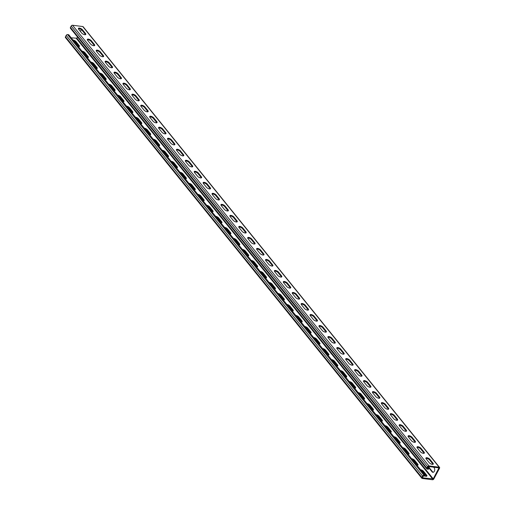 <?xml version="1.0" encoding="UTF-8"?>
<svg xmlns="http://www.w3.org/2000/svg" width="505" height="505" viewBox="0 0 505 505"><rect width="100%" height="100%" fill="white"/><g stroke="black" fill="none" stroke-linecap="round" stroke-linejoin="round"><path stroke-width="0.76" d="M422.597 476.057L66.193 35.394A1.136 0.757 -39 0 1 67.563 34.586L68.724 34.731L425.128 475.394L423.96 475.249A1.136 0.757 141 0 0 422.597 476.057L421.858 477.433A1.136 0.757 141 0 0 421.852 478.26A1.136 0.757 141 0 0 422.243 478.462L432.457 479.75A1.136 0.757 141 0 0 433.82 478.942L439.539 468.23A1.136 0.757 141 0 0 439.552 467.409A1.136 0.757 141 0 0 439.154 467.201L428.947 465.913A1.136 0.757 141 0 0 427.577 466.721L426.845 468.097A1.136 0.757 141 0 0 426.839 468.924A1.136 0.757 141 0 0 427.23 469.126L428.398 469.271L428.726 468.665L427.785 467.504M426.839 468.924L70.435 28.261A1.136 0.757 -39 0 1 70.441 27.434L71.18 26.058A1.136 0.757 -39 0 1 72.543 25.25L82.757 26.538A1.136 0.757 -39 0 1 83.148 26.74L439.552 467.409M425.128 475.394L424.8 476.007L423.177 476.127L422.571 477.85L433.24 478.866L438.959 467.882L428.619 466.525L427.426 468.444L428.726 468.665M85.515 33.513L82.485 29.77A2.462 0.991 28.1 0 0 80.219 28.286A2.462 0.991 28.1 0 0 78.414 28.368A2.462 0.991 28.1 0 0 78.692 29.29L81.722 33.033A2.462 0.991 28.1 0 0 83.994 34.517A2.462 0.991 28.1 0 0 85.793 34.435A2.462 0.991 28.1 0 0 85.515 33.513L85.187 34.125L82.157 30.382A2.462 0.991 28.1 0 0 78.389 28.747M94.422 44.535L91.399 40.785A2.462 0.991 28.1 0 0 89.126 39.308A2.462 0.991 28.1 0 0 87.327 39.384A2.462 0.991 28.1 0 0 87.605 40.305L90.635 44.055A2.462 0.991 28.1 0 0 92.901 45.532A2.462 0.991 28.1 0 0 94.7 45.45A2.462 0.991 28.1 0 0 94.422 44.535L94.1 45.141L91.07 41.397A2.462 0.991 28.1 0 0 87.302 39.769M103.336 55.55L100.306 51.8A2.462 0.991 28.1 0 0 98.039 50.323A2.462 0.991 28.1 0 0 96.234 50.405A2.462 0.991 28.1 0 0 96.512 51.327L99.542 55.07A2.462 0.991 28.1 0 0 101.814 56.547A2.462 0.991 28.1 0 0 103.613 56.472A2.462 0.991 28.1 0 0 103.336 55.55L103.007 56.162L99.977 52.413A2.462 0.991 28.1 0 0 96.209 50.784M112.243 66.565L109.213 62.822A2.462 0.991 28.1 0 0 106.946 61.339A2.462 0.991 28.1 0 0 105.147 61.421A2.462 0.991 28.1 0 0 105.425 62.342L108.455 66.086A2.462 0.991 28.1 0 0 110.721 67.569A2.462 0.991 28.1 0 0 112.52 67.487A2.462 0.991 28.1 0 0 112.243 66.565L111.921 67.178L108.891 63.434A2.462 0.991 28.1 0 0 105.122 61.799M121.156 77.581A2.462 0.991 28.1 0 1 121.434 78.502A2.462 0.991 28.1 0 1 119.635 78.584A2.462 0.991 28.1 0 1 117.362 77.101L114.332 73.358A2.462 0.991 28.1 0 1 114.054 72.436A2.462 0.991 28.1 0 1 115.86 72.354A2.462 0.991 28.1 0 1 118.126 73.837L121.156 77.581L120.828 78.193L117.798 74.45A2.462 0.991 28.1 0 0 114.029 72.815M130.063 88.596A2.462 0.991 28.1 0 1 130.34 89.518A2.462 0.991 28.1 0 1 128.541 89.6A2.462 0.991 28.1 0 1 126.275 88.116L123.245 84.373A2.462 0.991 28.1 0 1 122.968 83.451A2.462 0.991 28.1 0 1 124.767 83.369A2.462 0.991 28.1 0 1 127.033 84.853L130.063 88.596L129.741 89.208L126.711 85.465A2.462 0.991 28.1 0 0 122.942 83.83M138.976 99.618A2.462 0.991 28.1 0 1 139.254 100.533A2.462 0.991 28.1 0 1 137.448 100.615A2.462 0.991 28.1 0 1 135.182 99.138L132.152 95.388A2.462 0.991 28.1 0 1 131.874 94.467A2.462 0.991 28.1 0 1 133.68 94.391A2.462 0.991 28.1 0 1 135.946 95.868L138.976 99.618L138.648 100.224L135.618 96.48A2.462 0.991 28.1 0 0 131.849 94.852M147.883 110.633A2.462 0.991 28.1 0 1 148.161 111.554A2.462 0.991 28.1 0 1 146.362 111.63A2.462 0.991 28.1 0 1 144.095 110.153L141.065 106.41A2.462 0.991 28.1 0 1 140.788 105.488A2.462 0.991 28.1 0 1 142.587 105.406A2.462 0.991 28.1 0 1 144.853 106.883L147.883 110.633L147.561 111.245L144.531 107.496A2.462 0.991 28.1 0 0 140.762 105.867M156.796 121.648A2.462 0.991 28.1 0 1 157.074 122.57A2.462 0.991 28.1 0 1 155.269 122.652A2.462 0.991 28.1 0 1 153.002 121.168L149.972 117.425A2.462 0.991 28.1 0 1 149.695 116.504A2.462 0.991 28.1 0 1 151.5 116.421A2.462 0.991 28.1 0 1 153.766 117.905L156.796 121.648L156.468 122.26L153.438 118.517A2.462 0.991 28.1 0 0 149.669 116.882M165.703 132.663A2.462 0.991 28.1 0 1 165.981 133.585A2.462 0.991 28.1 0 1 164.182 133.667A2.462 0.991 28.1 0 1 161.916 132.184L158.886 128.44A2.462 0.991 28.1 0 1 158.608 127.519A2.462 0.991 28.1 0 1 160.407 127.437A2.462 0.991 28.1 0 1 162.673 128.92L165.703 132.663L165.381 133.276L162.351 129.532A2.462 0.991 28.1 0 0 158.583 127.898M174.616 143.679A2.462 0.991 28.1 0 1 174.894 144.6A2.462 0.991 28.1 0 1 173.089 144.682A2.462 0.991 28.1 0 1 170.823 143.199L167.793 139.456A2.462 0.991 28.1 0 1 167.515 138.534A2.462 0.991 28.1 0 1 169.32 138.452A2.462 0.991 28.1 0 1 171.586 139.935L174.616 143.679L174.288 144.291L171.258 140.548A2.462 0.991 28.1 0 0 167.49 138.913M183.523 154.7A2.462 0.991 28.1 0 1 183.801 155.616A2.462 0.991 28.1 0 1 182.002 155.698A2.462 0.991 28.1 0 1 179.736 154.221L176.706 150.471A2.462 0.991 28.1 0 1 176.428 149.549A2.462 0.991 28.1 0 1 178.227 149.474A2.462 0.991 28.1 0 1 180.493 150.951L183.523 154.7L183.201 155.313L180.171 151.563A2.462 0.991 28.1 0 0 176.403 149.935M192.437 165.716A2.462 0.991 28.1 0 1 192.714 166.637A2.462 0.991 28.1 0 1 190.909 166.713A2.462 0.991 28.1 0 1 188.643 165.236L185.613 161.493A2.462 0.991 28.1 0 1 185.335 160.571A2.462 0.991 28.1 0 1 187.14 160.489A2.462 0.991 28.1 0 1 189.407 161.966L192.437 165.716L192.108 166.328L189.078 162.578A2.462 0.991 28.1 0 0 185.31 160.95M201.343 176.731A2.462 0.991 28.1 0 1 201.621 177.653A2.462 0.991 28.1 0 1 199.822 177.735A2.462 0.991 28.1 0 1 197.556 176.251L194.526 172.508A2.462 0.991 28.1 0 1 194.248 171.586A2.462 0.991 28.1 0 1 196.047 171.504A2.462 0.991 28.1 0 1 198.314 172.988L201.343 176.731L201.022 177.343L197.992 173.6A2.462 0.991 28.1 0 0 194.223 171.965M210.257 187.746A2.462 0.991 28.1 0 1 210.534 188.668A2.462 0.991 28.1 0 1 208.729 188.75A2.462 0.991 28.1 0 1 206.463 187.267L203.433 183.523A2.462 0.991 28.1 0 1 203.155 182.602A2.462 0.991 28.1 0 1 204.954 182.52A2.462 0.991 28.1 0 1 207.227 184.003L210.257 187.746L209.928 188.359L206.898 184.615A2.462 0.991 28.1 0 0 203.13 182.98M219.164 198.762A2.462 0.991 28.1 0 1 219.441 199.683A2.462 0.991 28.1 0 1 217.642 199.765A2.462 0.991 28.1 0 1 215.376 198.288L212.346 194.539A2.462 0.991 28.1 0 1 212.068 193.617A2.462 0.991 28.1 0 1 213.868 193.535A2.462 0.991 28.1 0 1 216.134 195.018L219.164 198.762L218.842 199.374L215.812 195.631A2.462 0.991 28.1 0 0 212.043 193.996M228.077 209.783A2.462 0.991 28.1 0 1 228.355 210.699A2.462 0.991 28.1 0 1 226.549 210.781A2.462 0.991 28.1 0 1 224.283 209.304L221.253 205.554A2.462 0.991 28.1 0 1 220.975 204.632A2.462 0.991 28.1 0 1 222.774 204.557A2.462 0.991 28.1 0 1 225.047 206.034L228.077 209.783L227.749 210.396L224.719 206.646A2.462 0.991 28.1 0 0 220.95 205.017M236.984 220.799A2.462 0.991 28.1 0 1 237.262 221.72A2.462 0.991 28.1 0 1 235.463 221.796A2.462 0.991 28.1 0 1 233.196 220.319L230.166 216.576A2.462 0.991 28.1 0 1 229.889 215.654A2.462 0.991 28.1 0 1 231.688 215.572A2.462 0.991 28.1 0 1 233.954 217.049L236.984 220.799L236.662 221.411L233.632 217.661A2.462 0.991 28.1 0 0 229.863 216.033M245.897 231.814A2.462 0.991 28.1 0 1 246.175 232.736A2.462 0.991 28.1 0 1 244.369 232.818A2.462 0.991 28.1 0 1 242.103 231.334L239.073 227.591A2.462 0.991 28.1 0 1 238.796 226.669A2.462 0.991 28.1 0 1 240.595 226.587A2.462 0.991 28.1 0 1 242.867 228.071L245.897 231.814L245.569 232.426L242.539 228.683A2.462 0.991 28.1 0 0 238.77 227.048M254.804 242.829A2.462 0.991 28.1 0 1 255.082 243.751A2.462 0.991 28.1 0 1 253.283 243.833A2.462 0.991 28.1 0 1 251.01 242.35L247.987 238.606A2.462 0.991 28.1 0 1 247.709 237.685A2.462 0.991 28.1 0 1 249.508 237.602A2.462 0.991 28.1 0 1 251.774 239.086L254.804 242.829L254.476 243.442L251.452 239.698A2.462 0.991 28.1 0 0 247.684 238.063M263.717 253.845A2.462 0.991 28.1 0 1 263.995 254.766A2.462 0.991 28.1 0 1 262.19 254.848A2.462 0.991 28.1 0 1 259.923 253.371L256.893 249.621A2.462 0.991 28.1 0 1 256.616 248.7A2.462 0.991 28.1 0 1 258.415 248.618A2.462 0.991 28.1 0 1 260.687 250.101L263.717 253.845L263.389 254.457L260.359 250.714A2.462 0.991 28.1 0 0 256.591 249.079M272.624 264.866A2.462 0.991 28.1 0 1 272.902 265.781A2.462 0.991 28.1 0 1 271.103 265.864A2.462 0.991 28.1 0 1 268.83 264.386L265.807 260.637A2.462 0.991 28.1 0 1 265.529 259.721A2.462 0.991 28.1 0 1 267.328 259.639A2.462 0.991 28.1 0 1 269.594 261.117L272.624 264.866L272.296 265.478L269.272 261.729A2.462 0.991 28.1 0 0 265.504 260.1M281.537 275.882A2.462 0.991 28.1 0 1 281.815 276.803A2.462 0.991 28.1 0 1 280.01 276.879A2.462 0.991 28.1 0 1 277.744 275.402L274.714 271.658A2.462 0.991 28.1 0 1 274.436 270.737A2.462 0.991 28.1 0 1 276.235 270.655A2.462 0.991 28.1 0 1 278.507 272.132L281.537 275.882L281.209 276.494L278.179 272.744A2.462 0.991 28.1 0 0 274.411 271.116M290.444 286.897A2.462 0.991 28.1 0 1 290.722 287.818A2.462 0.991 28.1 0 1 288.923 287.9A2.462 0.991 28.1 0 1 286.651 286.417L283.627 282.674A2.462 0.991 28.1 0 1 283.349 281.752A2.462 0.991 28.1 0 1 285.148 281.67A2.462 0.991 28.1 0 1 287.414 283.154L290.444 286.897L290.116 287.509L287.092 283.766A2.462 0.991 28.1 0 0 283.324 282.131M299.358 297.912A2.462 0.991 28.1 0 1 299.629 298.834A2.462 0.991 28.1 0 1 297.83 298.916A2.462 0.991 28.1 0 1 295.564 297.432L292.534 293.689A2.462 0.991 28.1 0 1 292.256 292.767A2.462 0.991 28.1 0 1 294.055 292.685A2.462 0.991 28.1 0 1 296.328 294.169L299.358 297.912L299.029 298.524L295.999 294.781A2.462 0.991 28.1 0 0 292.231 293.146M308.265 308.927A2.462 0.991 28.1 0 1 308.542 309.849A2.462 0.991 28.1 0 1 306.743 309.931A2.462 0.991 28.1 0 1 304.471 308.454L301.447 304.704A2.462 0.991 28.1 0 1 301.169 303.783A2.462 0.991 28.1 0 1 302.968 303.701A2.462 0.991 28.1 0 1 305.235 305.184L308.265 308.927L307.936 309.54L304.913 305.796A2.462 0.991 28.1 0 0 301.144 304.161M317.178 319.949A2.462 0.991 28.1 0 1 317.449 320.864A2.462 0.991 28.1 0 1 315.65 320.946A2.462 0.991 28.1 0 1 313.384 319.469L310.354 315.72A2.462 0.991 28.1 0 1 310.076 314.804A2.462 0.991 28.1 0 1 311.875 314.722A2.462 0.991 28.1 0 1 314.148 316.199L317.178 319.949L316.85 320.561L313.82 316.812A2.462 0.991 28.1 0 0 310.051 315.183M326.085 330.964A2.462 0.991 28.1 0 1 326.363 331.886A2.462 0.991 28.1 0 1 324.563 331.962A2.462 0.991 28.1 0 1 322.291 330.485L319.267 326.741A2.462 0.991 28.1 0 1 318.99 325.82A2.462 0.991 28.1 0 1 320.789 325.738A2.462 0.991 28.1 0 1 323.055 327.215L326.085 330.964L325.757 331.577L322.733 327.827A2.462 0.991 28.1 0 0 318.964 326.198M334.998 341.98A2.462 0.991 28.1 0 1 335.269 342.901A2.462 0.991 28.1 0 1 333.47 342.983A2.462 0.991 28.1 0 1 331.204 341.5L328.174 337.757A2.462 0.991 28.1 0 1 327.897 336.835A2.462 0.991 28.1 0 1 329.696 336.753A2.462 0.991 28.1 0 1 331.968 338.236L334.998 341.98L334.67 342.592L331.64 338.849A2.462 0.991 28.1 0 0 327.871 337.214M343.905 352.995A2.462 0.991 28.1 0 1 344.183 353.917A2.462 0.991 28.1 0 1 342.384 353.999A2.462 0.991 28.1 0 1 340.111 352.515L337.081 348.772A2.462 0.991 28.1 0 1 336.81 347.85A2.462 0.991 28.1 0 1 338.609 347.768A2.462 0.991 28.1 0 1 340.875 349.252L343.905 352.995L343.577 353.607L340.547 349.864A2.462 0.991 28.1 0 0 336.784 348.229M352.818 364.01A2.462 0.991 28.1 0 1 353.09 364.932A2.462 0.991 28.1 0 1 351.291 365.014A2.462 0.991 28.1 0 1 349.024 363.537L345.994 359.787A2.462 0.991 28.1 0 1 345.717 358.866A2.462 0.991 28.1 0 1 347.516 358.784A2.462 0.991 28.1 0 1 349.788 360.267L352.818 364.01L352.49 364.623L349.46 360.879A2.462 0.991 28.1 0 0 345.691 359.244M361.725 375.032A2.462 0.991 28.1 0 1 362.003 375.947A2.462 0.991 28.1 0 1 360.204 376.029A2.462 0.991 28.1 0 1 357.931 374.552L354.901 370.803A2.462 0.991 28.1 0 1 354.63 369.887A2.462 0.991 28.1 0 1 356.429 369.805A2.462 0.991 28.1 0 1 358.695 371.282L361.725 375.032L361.397 375.644L358.367 371.895A2.462 0.991 28.1 0 0 354.605 370.266M370.638 386.047A2.462 0.991 28.1 0 1 370.91 386.969A2.462 0.991 28.1 0 1 369.111 387.051A2.462 0.991 28.1 0 1 366.845 385.567L363.815 381.824A2.462 0.991 28.1 0 1 363.537 380.903A2.462 0.991 28.1 0 1 365.336 380.82A2.462 0.991 28.1 0 1 367.608 382.298L370.638 386.047L370.31 386.66L367.28 382.91A2.462 0.991 28.1 0 0 363.512 381.281M379.545 397.063A2.462 0.991 28.1 0 1 379.823 397.984A2.462 0.991 28.1 0 1 378.024 398.066A2.462 0.991 28.1 0 1 375.752 396.583L372.722 392.84A2.462 0.991 28.1 0 1 372.45 391.918A2.462 0.991 28.1 0 1 374.249 391.836A2.462 0.991 28.1 0 1 376.515 393.319L379.545 397.063L379.217 397.675L376.187 393.932A2.462 0.991 28.1 0 0 372.425 392.297M388.459 408.078A2.462 0.991 28.1 0 1 388.73 408.999A2.462 0.991 28.1 0 1 386.931 409.082A2.462 0.991 28.1 0 1 384.665 407.598L381.635 403.855A2.462 0.991 28.1 0 1 381.357 402.933A2.462 0.991 28.1 0 1 383.156 402.851A2.462 0.991 28.1 0 1 385.429 404.335L388.459 408.078L388.13 408.69L385.1 404.947A2.462 0.991 28.1 0 0 381.332 403.312M397.366 419.093A2.462 0.991 28.1 0 1 397.643 420.015A2.462 0.991 28.1 0 1 395.844 420.097A2.462 0.991 28.1 0 1 393.572 418.62L390.542 414.87A2.462 0.991 28.1 0 1 390.27 413.948A2.462 0.991 28.1 0 1 392.069 413.866A2.462 0.991 28.1 0 1 394.336 415.35L397.366 419.093L397.037 419.705L394.007 415.962A2.462 0.991 28.1 0 0 390.245 414.327M406.279 430.115A2.462 0.991 28.1 0 1 406.55 431.03A2.462 0.991 28.1 0 1 404.751 431.112A2.462 0.991 28.1 0 1 402.485 429.635L399.455 425.885A2.462 0.991 28.1 0 1 399.177 424.97A2.462 0.991 28.1 0 1 400.976 424.888A2.462 0.991 28.1 0 1 403.249 426.365L406.279 430.115L405.951 430.727L402.921 426.977A2.462 0.991 28.1 0 0 399.152 425.349M415.186 441.13A2.462 0.991 28.1 0 1 415.463 442.052A2.462 0.991 28.1 0 1 413.664 442.134A2.462 0.991 28.1 0 1 411.392 440.65L408.362 436.907A2.462 0.991 28.1 0 1 408.091 435.985A2.462 0.991 28.1 0 1 409.89 435.903A2.462 0.991 28.1 0 1 412.156 437.38L415.186 441.13L414.858 441.742L411.827 437.993A2.462 0.991 28.1 0 0 408.065 436.364M424.099 452.145A2.462 0.991 28.1 0 1 424.37 453.067A2.462 0.991 28.1 0 1 422.571 453.149A2.462 0.991 28.1 0 1 420.305 451.666L417.275 447.922A2.462 0.991 28.1 0 1 416.997 447.001A2.462 0.991 28.1 0 1 418.797 446.919A2.462 0.991 28.1 0 1 421.069 448.402L424.099 452.145L423.771 452.758L420.741 449.014A2.462 0.991 28.1 0 0 416.972 447.38M433.006 463.161A2.462 0.991 28.1 0 1 433.284 464.082A2.462 0.991 28.1 0 1 431.485 464.164A2.462 0.991 28.1 0 1 429.212 462.681L426.182 458.938A2.462 0.991 28.1 0 1 425.911 458.016A2.462 0.991 28.1 0 1 427.71 457.934A2.462 0.991 28.1 0 1 429.976 459.417L433.006 463.161L432.678 463.773L429.648 460.03A2.462 0.991 28.1 0 0 425.885 458.395M85.49 34.668A2.462 0.991 28.1 0 0 85.187 34.125M94.397 45.684A2.462 0.991 28.1 0 0 94.1 45.141M103.31 56.699A2.462 0.991 28.1 0 0 103.007 56.162M112.217 67.721A2.462 0.991 28.1 0 0 111.921 67.178M121.131 78.736A2.462 0.991 28.1 0 0 120.828 78.193M130.037 89.751A2.462 0.991 28.1 0 0 129.741 89.208M138.951 100.766A2.462 0.991 28.1 0 0 138.648 100.224M147.858 111.782A2.462 0.991 28.1 0 0 147.561 111.245M156.771 122.803A2.462 0.991 28.1 0 0 156.468 122.26M165.678 133.819A2.462 0.991 28.1 0 0 165.381 133.276M174.591 144.834A2.462 0.991 28.1 0 0 174.288 144.291M183.498 155.849A2.462 0.991 28.1 0 0 183.201 155.313M192.411 166.865A2.462 0.991 28.1 0 0 192.108 166.328M201.318 177.886A2.462 0.991 28.1 0 0 201.022 177.343M210.232 188.902A2.462 0.991 28.1 0 0 209.928 188.359M219.138 199.917A2.462 0.991 28.1 0 0 218.842 199.374M228.052 210.932A2.462 0.991 28.1 0 0 227.749 210.396M236.959 221.948A2.462 0.991 28.1 0 0 236.662 221.411M245.872 232.969A2.462 0.991 28.1 0 0 245.569 232.426M254.779 243.984A2.462 0.991 28.1 0 0 254.476 243.442M263.692 255A2.462 0.991 28.1 0 0 263.389 254.457M272.599 266.015A2.462 0.991 28.1 0 0 272.296 265.478M281.512 277.03A2.462 0.991 28.1 0 0 281.209 276.494M290.419 288.052A2.462 0.991 28.1 0 0 290.116 287.509M299.332 299.067A2.462 0.991 28.1 0 0 299.029 298.524M308.239 310.083A2.462 0.991 28.1 0 0 307.936 309.54M317.153 321.098A2.462 0.991 28.1 0 0 316.85 320.561M326.06 332.113A2.462 0.991 28.1 0 0 325.757 331.577M334.973 343.135A2.462 0.991 28.1 0 0 334.67 342.592M343.88 354.15A2.462 0.991 28.1 0 0 343.577 353.607M352.793 365.166A2.462 0.991 28.1 0 0 352.49 364.623M361.7 376.181A2.462 0.991 28.1 0 0 361.397 375.644M370.613 387.196A2.462 0.991 28.1 0 0 370.31 386.66M379.52 398.218A2.462 0.991 28.1 0 0 379.217 397.675M388.433 409.233A2.462 0.991 28.1 0 0 388.13 408.69M397.34 420.248A2.462 0.991 28.1 0 0 397.037 419.705M406.254 431.264A2.462 0.991 28.1 0 0 405.951 430.727M415.16 442.279A2.462 0.991 28.1 0 0 414.858 441.742M424.074 453.301A2.462 0.991 28.1 0 0 423.771 452.758M432.981 464.316A2.462 0.991 28.1 0 0 432.678 463.773M433.145 472.314A2.462 1.553 -82.8 0 1 432.678 471.941L429.648 468.192L429.067 468.122L432.097 471.866A2.462 1.553 -82.8 0 0 432.848 472.32A2.462 1.553 -82.8 0 0 434.559 470.723A2.462 1.553 -82.8 0 0 434.218 467.889L433.631 467.157M429.143 466.595A2.462 1.553 -82.8 0 0 429.648 468.192M433.24 478.866L76.836 38.203L77.492 36.985M80.44 31.455L81.387 29.681M83.565 34.346A2.462 1.553 -82.8 0 0 82.965 34.043M92.472 45.368A2.462 1.553 -82.8 0 0 91.872 45.059M101.385 56.383A2.462 1.553 -82.8 0 0 100.785 56.08M110.292 67.399A2.462 1.553 -82.8 0 0 109.692 67.096M119.205 78.414A2.462 1.553 -82.8 0 0 118.606 78.111M128.112 89.429A2.462 1.553 -82.8 0 0 127.512 89.126M137.025 100.451A2.462 1.553 -82.8 0 0 136.426 100.141M145.932 111.466A2.462 1.553 -82.8 0 0 145.333 111.163M154.846 122.481A2.462 1.553 -82.8 0 0 154.246 122.178M163.753 133.497A2.462 1.553 -82.8 0 0 163.153 133.194M172.666 144.512A2.462 1.553 -82.8 0 0 172.066 144.209M181.573 155.534A2.462 1.553 -82.8 0 0 180.973 155.224M190.486 166.549A2.462 1.553 -82.8 0 0 189.886 166.246M199.393 177.564A2.462 1.553 -82.8 0 0 198.793 177.261M208.306 188.58A2.462 1.553 -82.8 0 0 207.707 188.277M217.213 199.595A2.462 1.553 -82.8 0 0 216.613 199.292M226.126 210.617A2.462 1.553 -82.8 0 0 225.527 210.307M235.033 221.632A2.462 1.553 -82.8 0 0 234.434 221.329M243.947 232.647A2.462 1.553 -82.8 0 0 243.347 232.344M252.853 243.662A2.462 1.553 -82.8 0 0 252.254 243.359M261.767 254.678A2.462 1.553 -82.8 0 0 261.167 254.375M270.674 265.699A2.462 1.553 -82.8 0 0 270.074 265.39M279.587 276.715A2.462 1.553 -82.8 0 0 278.987 276.412M288.494 287.73A2.462 1.553 -82.8 0 0 287.894 287.427M297.407 298.745A2.462 1.553 -82.8 0 0 296.807 298.442M306.314 309.761A2.462 1.553 -82.8 0 0 305.714 309.458M315.221 320.782A2.462 1.553 -82.8 0 0 314.628 320.473M324.134 331.798A2.462 1.553 -82.8 0 0 323.535 331.495M333.041 342.813A2.462 1.553 -82.8 0 0 332.448 342.51M341.954 353.828A2.462 1.553 -82.8 0 0 341.355 353.525M350.861 364.844A2.462 1.553 -82.8 0 0 350.268 364.541M359.775 375.865A2.462 1.553 -82.8 0 0 359.175 375.556M368.682 386.88A2.462 1.553 -82.8 0 0 368.088 386.577M377.595 397.896A2.462 1.553 -82.8 0 0 376.995 397.593M386.502 408.911A2.462 1.553 -82.8 0 0 385.908 408.608M395.415 419.926A2.462 1.553 -82.8 0 0 394.815 419.623M404.322 430.948A2.462 1.553 -82.8 0 0 403.729 430.639M413.235 441.963A2.462 1.553 -82.8 0 0 412.635 441.66M422.142 452.979A2.462 1.553 -82.8 0 0 421.549 452.676M431.055 463.994A2.462 1.553 -82.8 0 0 430.456 463.691M428.556 466.525A2.462 1.553 -82.8 0 0 429.067 468.122M79.115 46.605A2.462 0.991 28.1 0 0 78.818 46.062L75.788 42.319A2.462 0.991 28.1 0 0 73.724 40.911M88.028 57.62A2.462 0.991 28.1 0 0 87.725 57.078L84.695 53.334A2.462 0.991 28.1 0 0 82.637 51.927M96.935 68.636A2.462 0.991 28.1 0 0 96.638 68.093L93.608 64.35A2.462 0.991 28.1 0 0 91.544 62.948M105.848 79.651A2.462 0.991 28.1 0 0 105.545 79.115L102.515 75.365A2.462 0.991 28.1 0 0 100.457 73.964M114.755 90.673A2.462 0.991 28.1 0 0 114.458 90.13L111.428 86.38A2.462 0.991 28.1 0 0 109.364 84.979M123.668 101.688A2.462 0.991 28.1 0 0 123.365 101.145L120.335 97.402A2.462 0.991 28.1 0 0 118.277 95.994M132.575 112.703A2.462 0.991 28.1 0 0 132.278 112.16L129.248 108.417A2.462 0.991 28.1 0 0 127.184 107.016M141.488 123.719A2.462 0.991 28.1 0 0 141.185 123.176L138.155 119.432A2.462 0.991 28.1 0 0 136.097 118.031M150.395 134.734A2.462 0.991 28.1 0 0 150.099 134.197L147.069 130.448A2.462 0.991 28.1 0 0 145.004 129.046M159.309 145.756A2.462 0.991 28.1 0 0 159.006 145.213L155.976 141.463A2.462 0.991 28.1 0 0 153.918 140.062M168.215 156.771A2.462 0.991 28.1 0 0 167.919 156.228L164.889 152.485A2.462 0.991 28.1 0 0 162.825 151.077M177.129 167.786A2.462 0.991 28.1 0 0 176.826 167.243L173.796 163.5A2.462 0.991 28.1 0 0 171.738 162.099M186.036 178.802A2.462 0.991 28.1 0 0 185.733 178.259L182.709 174.515A2.462 0.991 28.1 0 0 180.645 173.114M194.949 189.817A2.462 0.991 28.1 0 0 194.646 189.28L191.616 185.531A2.462 0.991 28.1 0 0 189.558 184.129M203.856 200.839A2.462 0.991 28.1 0 0 203.553 200.296L200.529 196.546A2.462 0.991 28.1 0 0 198.465 195.145M212.769 211.854A2.462 0.991 28.1 0 0 212.466 211.311L209.436 207.568A2.462 0.991 28.1 0 0 207.378 206.16M221.676 222.869A2.462 0.991 28.1 0 0 221.373 222.326L218.349 218.583A2.462 0.991 28.1 0 0 216.285 217.182M230.589 233.884A2.462 0.991 28.1 0 0 230.286 233.342L227.256 229.598A2.462 0.991 28.1 0 0 225.198 228.197M239.496 244.9A2.462 0.991 28.1 0 0 239.193 244.363L236.17 240.614A2.462 0.991 28.1 0 0 234.105 239.212M248.409 255.921A2.462 0.991 28.1 0 0 248.107 255.379L245.077 251.629A2.462 0.991 28.1 0 0 243.019 250.227M257.316 266.937A2.462 0.991 28.1 0 0 257.013 266.394L253.99 262.65A2.462 0.991 28.1 0 0 251.926 261.243M266.23 277.952A2.462 0.991 28.1 0 0 265.927 277.409L262.897 273.666A2.462 0.991 28.1 0 0 260.839 272.264M275.137 288.967A2.462 0.991 28.1 0 0 274.834 288.424L271.804 284.681A2.462 0.991 28.1 0 0 269.746 283.28M284.05 299.983A2.462 0.991 28.1 0 0 283.747 299.446L280.717 295.696A2.462 0.991 28.1 0 0 278.659 294.295M292.957 311.004A2.462 0.991 28.1 0 0 292.654 310.461L289.624 306.712A2.462 0.991 28.1 0 0 287.566 305.31M301.87 322.02A2.462 0.991 28.1 0 0 301.567 321.477L298.537 317.733A2.462 0.991 28.1 0 0 296.479 316.326M310.777 333.035A2.462 0.991 28.1 0 0 310.474 332.492L307.444 328.749A2.462 0.991 28.1 0 0 305.386 327.347M319.69 344.05A2.462 0.991 28.1 0 0 319.387 343.507L316.357 339.764A2.462 0.991 28.1 0 0 314.299 338.363M328.597 355.065A2.462 0.991 28.1 0 0 328.294 354.529L325.264 350.779A2.462 0.991 28.1 0 0 323.206 349.378M337.51 366.087A2.462 0.991 28.1 0 0 337.207 365.544L334.177 361.801A2.462 0.991 28.1 0 0 332.12 360.393M346.417 377.102A2.462 0.991 28.1 0 0 346.114 376.56L343.084 372.816A2.462 0.991 28.1 0 0 341.026 371.409M355.331 388.118A2.462 0.991 28.1 0 0 355.028 387.575L351.998 383.832A2.462 0.991 28.1 0 0 349.94 382.43M364.238 399.133A2.462 0.991 28.1 0 0 363.935 398.59L360.905 394.847A2.462 0.991 28.1 0 0 358.847 393.445M373.151 410.148A2.462 0.991 28.1 0 0 372.848 409.612L369.818 405.862A2.462 0.991 28.1 0 0 367.76 404.461M382.058 421.17A2.462 0.991 28.1 0 0 381.755 420.627L378.725 416.884A2.462 0.991 28.1 0 0 376.667 415.476M390.971 432.185A2.462 0.991 28.1 0 0 390.668 431.642L387.638 427.899A2.462 0.991 28.1 0 0 385.58 426.491M399.878 443.201A2.462 0.991 28.1 0 0 399.575 442.658L396.545 438.914A2.462 0.991 28.1 0 0 394.487 437.513M408.791 454.216A2.462 0.991 28.1 0 0 408.488 453.673L405.458 449.93A2.462 0.991 28.1 0 0 403.4 448.528M417.698 465.231A2.462 0.991 28.1 0 0 417.395 464.695L414.365 460.945A2.462 0.991 28.1 0 0 412.307 459.544M426.611 476.253A2.462 0.991 28.1 0 0 426.308 475.71L423.278 471.967A2.462 0.991 28.1 0 0 421.22 470.559M71.23 37.825L76.836 38.203M75.788 42.319L76.11 41.707A2.462 0.991 28.1 0 0 73.01 40.028M78.357 46.637A2.462 0.991 28.1 0 0 79.418 46.372A2.462 0.991 28.1 0 0 79.14 45.45L76.11 41.707M84.695 53.334L85.023 52.722A2.462 0.991 28.1 0 0 81.917 51.043M87.264 57.652A2.462 0.991 28.1 0 0 88.331 57.387A2.462 0.991 28.1 0 0 88.053 56.465L85.023 52.722M93.608 64.35L93.93 63.737A2.462 0.991 28.1 0 0 90.831 62.058M96.177 68.667A2.462 0.991 28.1 0 0 97.238 68.402A2.462 0.991 28.1 0 0 96.96 67.481L93.93 63.737M102.515 75.365L102.843 74.753A2.462 0.991 28.1 0 0 99.737 73.08M105.084 79.689A2.462 0.991 28.1 0 0 106.151 79.418A2.462 0.991 28.1 0 0 105.873 78.502L102.843 74.753M113.997 90.704A2.462 0.991 28.1 0 0 115.058 90.439A2.462 0.991 28.1 0 0 114.78 89.518L111.75 85.768A2.462 0.991 28.1 0 0 108.651 84.095M122.904 101.72A2.462 0.991 28.1 0 0 123.971 101.454A2.462 0.991 28.1 0 0 123.693 100.533L120.663 96.79A2.462 0.991 28.1 0 0 117.558 95.11M131.818 112.735A2.462 0.991 28.1 0 0 132.878 112.47A2.462 0.991 28.1 0 0 132.6 111.548L129.57 107.805A2.462 0.991 28.1 0 0 126.471 106.126M140.725 123.75A2.462 0.991 28.1 0 0 141.791 123.485A2.462 0.991 28.1 0 0 141.514 122.563L138.484 118.82A2.462 0.991 28.1 0 0 135.378 117.141M149.638 134.772A2.462 0.991 28.1 0 0 150.698 134.507A2.462 0.991 28.1 0 0 150.421 133.585L147.391 129.835A2.462 0.991 28.1 0 0 144.291 128.163M158.545 145.787A2.462 0.991 28.1 0 0 159.612 145.522A2.462 0.991 28.1 0 0 159.334 144.6L156.304 140.851A2.462 0.991 28.1 0 0 153.198 139.178M167.458 156.803A2.462 0.991 28.1 0 0 168.518 156.537A2.462 0.991 28.1 0 0 168.241 155.616L165.211 151.872A2.462 0.991 28.1 0 0 162.111 150.193M176.365 167.818A2.462 0.991 28.1 0 0 177.432 167.553A2.462 0.991 28.1 0 0 177.154 166.631L174.124 162.888A2.462 0.991 28.1 0 0 171.018 161.209M185.278 178.833A2.462 0.991 28.1 0 0 186.339 178.568A2.462 0.991 28.1 0 0 186.061 177.646L183.031 173.903A2.462 0.991 28.1 0 0 179.931 172.224M194.185 189.855A2.462 0.991 28.1 0 0 195.252 189.59A2.462 0.991 28.1 0 0 194.974 188.668L191.944 184.918A2.462 0.991 28.1 0 0 188.838 183.246M203.098 200.87A2.462 0.991 28.1 0 0 204.159 200.605A2.462 0.991 28.1 0 0 203.881 199.683L200.851 195.94A2.462 0.991 28.1 0 0 197.752 194.261M212.005 211.885A2.462 0.991 28.1 0 0 213.072 211.62A2.462 0.991 28.1 0 0 212.794 210.699L209.764 206.955A2.462 0.991 28.1 0 0 206.659 205.276M220.919 222.901A2.462 0.991 28.1 0 0 221.979 222.636A2.462 0.991 28.1 0 0 221.701 221.714L218.671 217.971A2.462 0.991 28.1 0 0 215.572 216.291M229.825 233.916A2.462 0.991 28.1 0 0 230.886 233.651A2.462 0.991 28.1 0 0 230.615 232.729L227.585 228.986A2.462 0.991 28.1 0 0 224.479 227.307M238.739 244.938A2.462 0.991 28.1 0 0 239.799 244.673A2.462 0.991 28.1 0 0 239.522 243.751L236.491 240.001A2.462 0.991 28.1 0 0 233.392 238.328M247.646 255.953A2.462 0.991 28.1 0 0 248.706 255.688A2.462 0.991 28.1 0 0 248.435 254.766L245.405 251.023A2.462 0.991 28.1 0 0 242.299 249.344M256.559 266.968A2.462 0.991 28.1 0 0 257.619 266.703A2.462 0.991 28.1 0 0 257.342 265.781L254.312 262.038A2.462 0.991 28.1 0 0 251.212 260.359M265.466 277.984A2.462 0.991 28.1 0 0 266.526 277.718A2.462 0.991 28.1 0 0 266.255 276.797L263.225 273.053A2.462 0.991 28.1 0 0 260.119 271.374M274.379 288.999A2.462 0.991 28.1 0 0 275.44 288.734A2.462 0.991 28.1 0 0 275.162 287.818L272.132 284.069A2.462 0.991 28.1 0 0 269.032 282.39M283.286 300.02A2.462 0.991 28.1 0 0 284.347 299.755A2.462 0.991 28.1 0 0 284.075 298.834L281.045 295.084A2.462 0.991 28.1 0 0 277.939 293.411M292.199 311.036A2.462 0.991 28.1 0 0 293.26 310.771A2.462 0.991 28.1 0 0 292.982 309.849L289.952 306.106A2.462 0.991 28.1 0 0 286.853 304.427M301.106 322.051A2.462 0.991 28.1 0 0 302.167 321.786A2.462 0.991 28.1 0 0 301.895 320.864L298.865 317.121A2.462 0.991 28.1 0 0 295.76 315.442M310.019 333.066A2.462 0.991 28.1 0 0 311.08 332.801A2.462 0.991 28.1 0 0 310.802 331.88L307.772 328.136A2.462 0.991 28.1 0 0 304.673 326.457M318.926 344.082A2.462 0.991 28.1 0 0 319.987 343.817A2.462 0.991 28.1 0 0 319.716 342.901L316.685 339.152A2.462 0.991 28.1 0 0 313.58 337.473M327.84 355.103A2.462 0.991 28.1 0 0 328.9 354.838A2.462 0.991 28.1 0 0 328.622 353.917L325.592 350.167A2.462 0.991 28.1 0 0 322.493 348.494M336.747 366.119A2.462 0.991 28.1 0 0 337.807 365.854A2.462 0.991 28.1 0 0 337.536 364.932L334.506 361.189A2.462 0.991 28.1 0 0 331.4 359.51M345.66 377.134A2.462 0.991 28.1 0 0 346.72 376.869A2.462 0.991 28.1 0 0 346.443 375.947L343.413 372.204A2.462 0.991 28.1 0 0 340.313 370.525M354.567 388.149A2.462 0.991 28.1 0 0 355.627 387.884A2.462 0.991 28.1 0 0 355.356 386.963L352.326 383.219A2.462 0.991 28.1 0 0 349.22 381.54M363.48 399.165A2.462 0.991 28.1 0 0 364.541 398.899A2.462 0.991 28.1 0 0 364.263 397.984L361.233 394.235A2.462 0.991 28.1 0 0 358.133 392.555M372.387 410.186A2.462 0.991 28.1 0 0 373.447 409.921A2.462 0.991 28.1 0 0 373.176 408.999L370.146 405.25A2.462 0.991 28.1 0 0 367.04 403.577M381.294 421.202A2.462 0.991 28.1 0 0 382.361 420.936A2.462 0.991 28.1 0 0 382.083 420.015L379.053 416.272A2.462 0.991 28.1 0 0 375.954 414.592M390.207 432.217A2.462 0.991 28.1 0 0 391.268 431.952A2.462 0.991 28.1 0 0 390.996 431.03L387.966 427.287A2.462 0.991 28.1 0 0 384.86 425.608M399.114 443.232A2.462 0.991 28.1 0 0 400.181 442.967A2.462 0.991 28.1 0 0 399.903 442.045L396.873 438.302A2.462 0.991 28.1 0 0 393.774 436.623M408.027 454.248A2.462 0.991 28.1 0 0 409.088 453.982A2.462 0.991 28.1 0 0 408.816 453.067L405.786 449.317A2.462 0.991 28.1 0 0 402.681 447.638M416.934 465.269A2.462 0.991 28.1 0 0 418.001 465.004A2.462 0.991 28.1 0 0 417.723 464.082L414.693 460.333A2.462 0.991 28.1 0 0 411.594 458.66M424.812 475.988A2.462 0.991 28.1 0 0 426.908 476.019A2.462 0.991 28.1 0 0 426.637 475.098L423.607 471.354A2.462 0.991 28.1 0 0 420.501 469.675M421.852 478.26L65.448 37.591A1.136 0.757 -39 0 1 65.461 36.77L66.193 35.394M426.845 468.097L70.441 27.434M427.577 466.721L71.18 26.058M428.947 465.913L72.543 25.25M439.154 467.201L82.757 26.538M438.959 468.16L438.662 467.794M432.785 479.138L76.381 38.475M421.858 477.433L65.461 36.77M423.96 475.249L67.563 34.586M78.818 46.062L79.14 45.45M87.725 57.078L88.053 56.465M96.638 68.093L96.96 67.481M105.545 79.115L105.873 78.502M114.458 90.13L114.78 89.518M111.428 86.38L111.75 85.768M123.365 101.145L123.693 100.533M120.335 97.402L120.663 96.79M132.278 112.16L132.6 111.548M129.248 108.417L129.57 107.805M141.185 123.176L141.514 122.563M138.155 119.432L138.484 118.82M150.099 134.197L150.421 133.585M147.069 130.448L147.391 129.835M159.006 145.213L159.334 144.6M155.976 141.463L156.304 140.851M167.919 156.228L168.241 155.616M164.889 152.485L165.211 151.872M176.826 167.243L177.154 166.631M173.796 163.5L174.124 162.888M185.733 178.259L186.061 177.646M182.709 174.515L183.031 173.903M194.646 189.28L194.974 188.668M191.616 185.531L191.944 184.918M203.553 200.296L203.881 199.683M200.529 196.546L200.851 195.94M212.466 211.311L212.794 210.699M209.436 207.568L209.764 206.955M221.373 222.326L221.701 221.714M218.349 218.583L218.671 217.971M230.286 233.342L230.615 232.729M227.256 229.598L227.585 228.986M239.193 244.363L239.522 243.751M236.17 240.614L236.491 240.001M248.107 255.379L248.435 254.766M245.077 251.629L245.405 251.023M257.013 266.394L257.342 265.781M253.99 262.65L254.312 262.038M265.927 277.409L266.255 276.797M262.897 273.666L263.225 273.053M274.834 288.424L275.162 287.818M271.804 284.681L272.132 284.069M283.747 299.446L284.075 298.834M280.717 295.696L281.045 295.084M292.654 310.461L292.982 309.849M289.624 306.712L289.952 306.106M301.567 321.477L301.895 320.864M298.537 317.733L298.865 317.121M310.474 332.492L310.802 331.88M307.444 328.749L307.772 328.136M319.387 343.507L319.716 342.901M316.357 339.764L316.685 339.152M328.294 354.529L328.622 353.917M325.264 350.779L325.592 350.167M337.207 365.544L337.536 364.932M334.177 361.801L334.506 361.189M346.114 376.56L346.443 375.947M343.084 372.816L343.413 372.204M355.028 387.575L355.356 386.963M351.998 383.832L352.326 383.219M363.935 398.59L364.263 397.984M360.905 394.847L361.233 394.235M372.848 409.612L373.176 408.999M369.818 405.862L370.146 405.25M381.755 420.627L382.083 420.015M378.725 416.884L379.053 416.272M390.668 431.642L390.996 431.03M387.638 427.899L387.966 427.287M399.575 442.658L399.903 442.045M396.545 438.914L396.873 438.302M408.488 453.673L408.816 453.067M405.458 449.93L405.786 449.317M417.395 464.695L417.723 464.082M414.365 460.945L414.693 460.333M426.308 475.71L426.637 475.098M423.278 471.967L423.607 471.354M432.678 471.941L432.097 471.866M82.485 29.77L82.157 30.382M91.399 40.785L91.07 41.397M100.306 51.8L99.977 52.413M109.213 62.822L108.891 63.434M118.126 73.837L117.798 74.45M127.033 84.853L126.711 85.465M135.946 95.868L135.618 96.48M144.853 106.883L144.531 107.496M153.766 117.905L153.438 118.517M162.673 128.92L162.351 129.532M171.586 139.935L171.258 140.548M180.493 150.951L180.171 151.563M189.407 161.966L189.078 162.578M198.314 172.988L197.992 173.6M207.227 184.003L206.898 184.615M216.134 195.018L215.812 195.631M225.047 206.034L224.719 206.646M233.954 217.049L233.632 217.661M242.867 228.071L242.539 228.683M251.774 239.086L251.452 239.698M260.687 250.101L260.359 250.714M269.594 261.117L269.272 261.729M278.507 272.132L278.179 272.744M287.414 283.154L287.092 283.766M296.328 294.169L295.999 294.781M305.235 305.184L304.913 305.796M314.148 316.199L313.82 316.812M323.055 327.215L322.733 327.827M331.968 338.236L331.64 338.849M340.875 349.252L340.547 349.864M349.788 360.267L349.46 360.879M358.695 371.282L358.367 371.895M367.608 382.298L367.28 382.91M376.515 393.319L376.187 393.932M385.429 404.335L385.1 404.947M394.336 415.35L394.007 415.962M403.249 426.365L402.921 426.977M412.156 437.38L411.827 437.993M421.069 448.402L420.741 449.014M429.976 459.417L429.648 460.03"/></g></svg>
